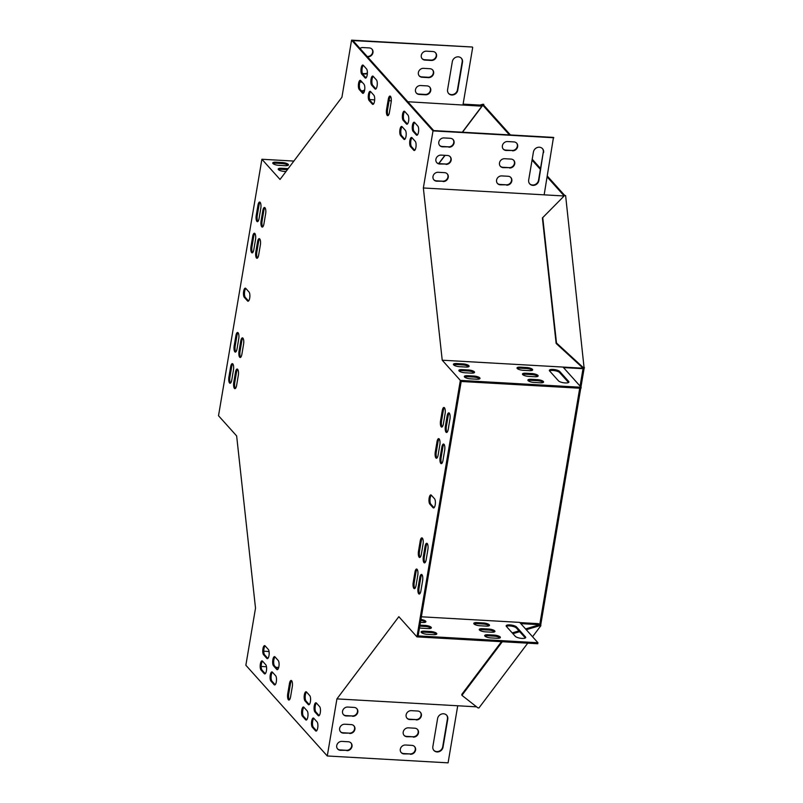 <?xml version="1.0" encoding="UTF-8"?>
<svg xmlns="http://www.w3.org/2000/svg" width="803" height="803" viewBox="0 0 803 803"><rect width="100%" height="100%" fill="white"/><g stroke="black" fill="none" stroke-linecap="round" stroke-linejoin="round"><path stroke-width="1.2" d="M510.437 134.954L483.838 105.303L482.824 105.243L509.423 134.894M532.048 160.108L540.369 169.383M547.174 176.961L564.188 195.922M532.208 159.205L540.519 168.479M547.325 176.058L564.8 195.53M580.95 387.056L584.132 368.276L583.108 368.216L580.087 386.092M579.726 388.22L539.736 624.694L525.543 628.92M580.75 388.271L540.75 624.754L539.736 624.694L539.837 625.667L526.256 629.713M483.838 105.303L483.727 104.33L482.713 104.27L482.824 105.243L462.508 132.224M584.132 368.276L565.613 195.581L564.589 195.52L542.386 217.974L556.138 343.443L583.108 368.216L583.46 367.754L556.489 342.981L556.138 343.443M540.75 624.754L540.851 625.728L532.56 636.739M527.722 643.173L478.949 707.945L477.936 707.885L461.926 695.338L461.815 694.364L501.484 641.687M438.87 163.611L445.103 155.34M481.84 105.534L482.824 105.243M479.983 105.083L482.713 104.27M584.484 367.804L583.46 367.754M556.489 342.981L542.738 217.513M540.851 625.728L539.837 625.667M518.969 630.877L512.214 632.894M519.682 631.67L512.926 633.687M502.287 641.727L461.926 695.338M423.352 187.972L544.153 194.838L553.478 137.403L433.7 130.588L352.918 40.572L472.385 47.026L351.584 40.15L341.927 97.233L280.026 179.45L261.898 159.255L218.516 415.733L236.644 435.929L255.515 608.162L245.859 665.245L327.273 755.974L336.929 698.891L398.84 616.684L416.958 636.879L460.34 380.401L442.222 360.206L423.352 187.972L433.008 130.889L351.584 40.15M416.958 636.879L537.759 643.745L537.93 642.731L418.152 635.916L461.183 381.475L580.97 388.291L581.141 387.267L563.023 367.071L442.222 360.206M308.242 704.522L305.01 700.919A4.728 1.586 93.3 0 1 304.247 695.619A4.728 1.586 93.3 0 1 306.023 691.744A4.728 1.586 93.3 0 1 306.515 692.015L309.747 695.609A4.728 1.586 93.3 0 1 310.51 700.909A4.728 1.586 93.3 0 1 308.723 704.793A4.728 1.586 93.3 0 1 308.242 704.522L309.235 704.572L306.023 700.979A4.728 1.586 93.3 0 1 305.2 696.452A4.728 1.586 93.3 0 1 306.525 692.025M276.734 669.411L277.728 669.471L274.526 665.868A4.728 1.586 93.3 0 1 273.693 661.341A4.728 1.586 93.3 0 1 275.017 656.914L278.239 660.508A4.728 1.586 93.3 0 1 279.002 665.807A4.728 1.586 93.3 0 1 277.216 669.682A4.728 1.586 93.3 0 1 276.734 669.411L273.502 665.807A4.728 1.586 93.3 0 1 272.739 660.518A4.728 1.586 93.3 0 1 274.526 656.633A4.728 1.586 93.3 0 1 275.007 656.904M265.12 645.893A4.728 1.586 -86.7 0 0 263.796 650.32A4.728 1.586 -86.7 0 0 264.629 654.846L267.851 658.43M436.942 458.031A4.728 1.586 93.3 0 1 436.29 452.019L438.016 441.841A4.728 1.586 93.3 0 1 439.171 438.91M420.16 557.262A4.728 1.586 93.3 0 1 419.507 551.249L421.234 541.071A4.728 1.586 93.3 0 1 422.388 538.151M417.118 569.317A4.728 1.586 -86.7 0 0 415.964 572.238L414.238 582.416A4.728 1.586 -86.7 0 0 414.89 588.438M373.355 104.159L370.133 100.576A4.728 1.586 93.3 0 1 369.31 96.049A4.728 1.586 93.3 0 1 370.635 91.622M403.849 139.22L400.617 135.627A4.728 1.586 93.3 0 1 399.854 130.327A4.728 1.586 93.3 0 1 401.641 126.442A4.728 1.586 93.3 0 1 402.122 126.713L405.354 130.317A4.728 1.586 93.3 0 1 406.117 135.617A4.728 1.586 93.3 0 1 404.331 139.491A4.728 1.586 93.3 0 1 403.849 139.22L404.842 139.28L401.641 135.677A4.728 1.586 93.3 0 1 400.807 131.15A4.728 1.586 93.3 0 1 402.132 126.723M411.527 146.708L414.749 150.302L413.746 150.251A4.728 1.586 -86.7 0 0 414.228 150.522A4.728 1.586 -86.7 0 0 416.014 146.638A4.728 1.586 -86.7 0 0 415.251 141.348L412.019 137.745A4.728 1.586 -86.7 0 0 410.704 142.181A4.728 1.586 -86.7 0 0 411.527 146.708L410.514 146.648L413.746 150.251M275.158 684.728L271.936 681.135A4.728 1.586 93.3 0 1 271.113 676.608A4.728 1.586 93.3 0 1 272.438 672.181L275.66 675.775A4.728 1.586 93.3 0 1 276.423 681.064A4.728 1.586 93.3 0 1 274.636 684.949A4.728 1.586 93.3 0 1 274.154 684.678L270.922 681.074A4.728 1.586 93.3 0 1 270.159 675.785A4.728 1.586 93.3 0 1 271.946 671.9A4.728 1.586 93.3 0 1 272.428 672.171M305.652 719.789L306.656 719.839L303.444 716.246A4.728 1.586 93.3 0 1 302.611 711.719A4.728 1.586 93.3 0 1 303.935 707.292L307.158 710.876A4.728 1.586 93.3 0 1 307.92 716.176A4.728 1.586 93.3 0 1 306.144 720.06A4.728 1.586 93.3 0 1 305.652 719.789L302.42 716.186A4.728 1.586 93.3 0 1 301.657 710.886A4.728 1.586 93.3 0 1 303.444 707.011A4.728 1.586 93.3 0 1 303.935 707.282M425.008 562.662A4.728 1.586 93.3 0 1 424.355 556.65L426.082 546.472A4.728 1.586 93.3 0 1 427.236 543.551M441.791 463.431A4.728 1.586 93.3 0 1 441.138 457.419L442.865 447.241A4.728 1.586 93.3 0 1 444.019 444.31M406.428 123.953L407.432 124.013L404.22 120.41A4.728 1.586 93.3 0 1 403.387 115.883A4.728 1.586 93.3 0 1 404.722 111.456L407.934 115.05A4.728 1.586 93.3 0 1 408.697 120.35A4.728 1.586 93.3 0 1 406.92 124.224A4.728 1.586 93.3 0 1 406.428 123.953L403.196 120.36A4.728 1.586 93.3 0 1 402.444 115.06A4.728 1.586 93.3 0 1 404.22 111.175A4.728 1.586 93.3 0 1 404.712 111.446M375.934 88.892L372.712 85.309A4.728 1.586 93.3 0 1 371.889 80.782A4.728 1.586 93.3 0 1 373.214 76.355L376.436 79.939A4.728 1.586 93.3 0 1 377.199 85.238A4.728 1.586 93.3 0 1 375.413 89.123A4.728 1.586 93.3 0 1 374.931 88.852L371.699 85.248A4.728 1.586 93.3 0 1 370.936 79.949A4.728 1.586 93.3 0 1 372.722 76.074A4.728 1.586 93.3 0 1 373.204 76.345M313.832 718.314A4.728 1.586 -86.7 0 0 312.508 722.74A4.728 1.586 -86.7 0 0 313.341 727.267L316.563 730.86M449.289 413.144A4.728 1.586 -86.7 0 0 448.134 416.064L446.408 426.242A4.728 1.586 -86.7 0 0 447.06 432.265M363.317 65.324A4.728 1.586 -86.7 0 0 361.992 69.751A4.728 1.586 -86.7 0 0 362.826 74.277L366.038 77.871L365.034 77.821A4.728 1.586 -86.7 0 0 365.516 78.092A4.728 1.586 -86.7 0 0 367.302 74.217A4.728 1.586 -86.7 0 0 366.539 68.917L363.307 65.314A4.728 1.586 -86.7 0 0 362.826 65.043A4.728 1.586 -86.7 0 0 361.039 68.928A4.728 1.586 -86.7 0 0 361.802 74.217L365.034 77.821M248.539 300.995L245.316 297.401A4.728 1.586 93.3 0 1 244.493 292.874A4.728 1.586 93.3 0 1 245.818 288.448L249.04 292.041A4.728 1.586 93.3 0 1 249.803 297.341A4.728 1.586 93.3 0 1 248.017 301.215A4.728 1.586 93.3 0 1 247.535 300.944L244.303 297.341A4.728 1.586 93.3 0 1 243.54 292.051A4.728 1.586 93.3 0 1 245.327 288.167A4.728 1.586 93.3 0 1 245.808 288.438M388.24 115.461A4.728 1.586 93.3 0 1 387.598 109.449L389.314 99.271A4.728 1.586 93.3 0 1 390.479 96.34M433.048 507.687L434.052 507.747L430.84 504.143A4.728 1.586 93.3 0 1 430.006 499.617A4.728 1.586 93.3 0 1 431.331 495.19L434.553 498.783A4.728 1.586 93.3 0 1 435.316 504.083A4.728 1.586 93.3 0 1 433.54 507.958A4.728 1.586 93.3 0 1 433.048 507.687L429.816 504.083A4.728 1.586 93.3 0 1 429.053 498.793A4.728 1.586 93.3 0 1 430.84 494.909A4.728 1.586 93.3 0 1 431.321 495.18M289.401 699.845A4.728 1.586 93.3 0 1 288.749 693.822L290.475 683.644A4.728 1.586 93.3 0 1 291.63 680.723M240.699 357.275A4.728 1.586 93.3 0 1 240.057 351.252L241.773 341.084A4.728 1.586 93.3 0 1 242.938 338.153M257.492 258.044A4.728 1.586 93.3 0 1 256.84 252.022L258.556 241.844A4.728 1.586 93.3 0 1 259.72 238.923M264.99 207.756A4.728 1.586 -86.7 0 0 263.826 210.677L262.109 220.855A4.728 1.586 -86.7 0 0 262.762 226.868M252.644 252.644A4.728 1.586 93.3 0 1 251.991 246.621L253.708 236.443A4.728 1.586 93.3 0 1 254.872 233.522M235.861 351.875A4.728 1.586 93.3 0 1 235.209 345.852L236.925 335.674A4.728 1.586 93.3 0 1 238.089 332.753M232.81 363.92A4.728 1.586 -86.7 0 0 231.655 366.851L229.929 377.029A4.728 1.586 -86.7 0 0 230.581 383.041M260.142 202.346A4.728 1.586 -86.7 0 0 258.988 205.277L257.261 215.455A4.728 1.586 -86.7 0 0 257.914 221.467M237.658 369.32A4.728 1.586 -86.7 0 0 236.504 372.251L234.777 382.429A4.728 1.586 -86.7 0 0 235.43 388.441M414.609 122.488A4.728 1.586 -86.7 0 0 413.284 126.914A4.728 1.586 -86.7 0 0 414.117 131.441L417.339 135.034M421.966 574.717A4.728 1.586 -86.7 0 0 420.802 577.638L419.086 587.816A4.728 1.586 -86.7 0 0 419.738 593.839M262.541 661.16A4.728 1.586 -86.7 0 0 261.216 665.587A4.728 1.586 -86.7 0 0 262.049 670.114L265.261 673.697L264.257 673.647A4.728 1.586 -86.7 0 0 264.739 673.918A4.728 1.586 -86.7 0 0 266.526 670.043A4.728 1.586 -86.7 0 0 265.763 664.743L262.531 661.15A4.728 1.586 -86.7 0 0 262.049 660.879A4.728 1.586 -86.7 0 0 260.262 664.754A4.728 1.586 -86.7 0 0 261.025 670.053L264.257 673.647M360.738 80.591A4.728 1.586 -86.7 0 0 359.413 85.018A4.728 1.586 -86.7 0 0 360.236 89.545L363.458 93.138L362.454 93.088A4.728 1.586 -86.7 0 0 362.936 93.359A4.728 1.586 -86.7 0 0 364.723 89.474A4.728 1.586 -86.7 0 0 363.96 84.185L360.728 80.581A4.728 1.586 -86.7 0 0 360.246 80.31A4.728 1.586 -86.7 0 0 358.459 84.195A4.728 1.586 -86.7 0 0 359.222 89.484L362.454 93.088M444.45 407.743A4.728 1.586 -86.7 0 0 443.286 410.664L441.57 420.842A4.728 1.586 -86.7 0 0 442.212 426.865M316.412 703.037A4.728 1.586 -86.7 0 0 315.92 702.766A4.728 1.586 -86.7 0 0 314.144 706.65A4.728 1.586 -86.7 0 0 314.896 711.95L318.129 715.543A4.728 1.586 -86.7 0 0 318.62 715.814A4.728 1.586 -86.7 0 0 320.397 711.94A4.728 1.586 -86.7 0 0 319.634 706.64L316.412 703.037A4.728 1.586 -86.7 0 0 315.087 707.473A4.728 1.586 -86.7 0 0 315.92 712L319.142 715.593M265.11 645.883A4.728 1.586 -86.7 0 0 264.629 645.612A4.728 1.586 -86.7 0 0 262.842 649.486A4.728 1.586 -86.7 0 0 263.605 654.786L266.837 658.39A4.728 1.586 -86.7 0 0 267.329 658.651A4.728 1.586 -86.7 0 0 269.105 654.776A4.728 1.586 -86.7 0 0 268.343 649.476L265.11 645.883M435.276 451.959L437.003 441.78A4.728 1.586 93.3 0 1 438.679 438.629A4.728 1.586 93.3 0 1 439.823 444.932L438.107 455.11A4.728 1.586 93.3 0 1 436.42 458.252A4.728 1.586 93.3 0 1 435.276 451.959L436.29 452.019M418.493 551.189L420.21 541.011A4.728 1.586 93.3 0 1 421.896 537.869A4.728 1.586 93.3 0 1 423.04 544.163L421.324 554.341A4.728 1.586 93.3 0 1 419.638 557.493A4.728 1.586 93.3 0 1 418.493 551.189L419.507 551.249M413.224 582.356A4.728 1.586 -86.7 0 0 414.368 588.659A4.728 1.586 -86.7 0 0 416.044 585.507L417.771 575.329A4.728 1.586 -86.7 0 0 416.627 569.036A4.728 1.586 -86.7 0 0 414.94 572.178L413.224 582.356L414.238 582.416M372.351 104.119L369.119 100.516A4.728 1.586 93.3 0 1 368.356 95.216A4.728 1.586 93.3 0 1 370.143 91.341A4.728 1.586 93.3 0 1 370.625 91.612L373.857 95.206A4.728 1.586 93.3 0 1 374.62 100.505A4.728 1.586 93.3 0 1 372.833 104.39A4.728 1.586 93.3 0 1 372.351 104.119L373.345 104.169M412.019 137.745A4.728 1.586 -86.7 0 0 411.537 137.474A4.728 1.586 -86.7 0 0 409.751 141.348A4.728 1.586 -86.7 0 0 410.514 146.648M423.342 556.589L425.058 546.411A4.728 1.586 93.3 0 1 426.744 543.27A4.728 1.586 93.3 0 1 427.889 549.563L426.162 559.741A4.728 1.586 93.3 0 1 424.486 562.893A4.728 1.586 93.3 0 1 423.342 556.589L424.355 556.65M440.124 457.359L441.841 447.181A4.728 1.586 93.3 0 1 443.527 444.029A4.728 1.586 93.3 0 1 444.671 450.332L442.955 460.51A4.728 1.586 93.3 0 1 441.269 463.652A4.728 1.586 93.3 0 1 440.124 457.359L441.138 457.419M315.549 730.81A4.728 1.586 -86.7 0 0 316.031 731.081A4.728 1.586 -86.7 0 0 317.817 727.207A4.728 1.586 -86.7 0 0 317.055 721.907L313.822 718.304A4.728 1.586 -86.7 0 0 313.341 718.033A4.728 1.586 -86.7 0 0 311.554 721.917A4.728 1.586 -86.7 0 0 312.317 727.217L315.549 730.81L316.543 730.871M449.941 419.156A4.728 1.586 -86.7 0 0 448.797 412.862A4.728 1.586 -86.7 0 0 447.12 416.014L445.394 426.192A4.728 1.586 -86.7 0 0 446.538 432.486A4.728 1.586 -86.7 0 0 448.225 429.334L449.941 419.156M386.574 109.389L388.301 99.211A4.728 1.586 93.3 0 1 389.977 96.059A4.728 1.586 93.3 0 1 391.121 102.362L389.405 112.54A4.728 1.586 93.3 0 1 387.719 115.682A4.728 1.586 93.3 0 1 386.574 109.389L387.598 109.449M292.282 686.736L290.566 696.914A4.728 1.586 93.3 0 1 288.879 700.065A4.728 1.586 93.3 0 1 287.735 693.772L289.461 683.594A4.728 1.586 93.3 0 1 291.138 680.442A4.728 1.586 93.3 0 1 292.282 686.736M243.58 344.176L241.864 354.354A4.728 1.586 93.3 0 1 240.177 357.496A4.728 1.586 93.3 0 1 239.033 351.202L240.759 341.024A4.728 1.586 93.3 0 1 242.436 337.872A4.728 1.586 93.3 0 1 243.58 344.176M260.373 244.935L258.646 255.113A4.728 1.586 93.3 0 1 256.96 258.265A4.728 1.586 93.3 0 1 255.816 251.961L257.542 241.783A4.728 1.586 93.3 0 1 259.218 238.642A4.728 1.586 93.3 0 1 260.373 244.935M265.642 213.769A4.728 1.586 -86.7 0 0 264.498 207.475A4.728 1.586 -86.7 0 0 262.812 210.617L261.095 220.795A4.728 1.586 -86.7 0 0 262.24 227.098A4.728 1.586 -86.7 0 0 263.916 223.947L265.642 213.769M255.525 239.535L253.798 249.713A4.728 1.586 93.3 0 1 252.122 252.865A4.728 1.586 93.3 0 1 250.978 246.561L252.694 236.383A4.728 1.586 93.3 0 1 254.38 233.241A4.728 1.586 93.3 0 1 255.525 239.535M238.742 338.776L237.015 348.954A4.728 1.586 93.3 0 1 235.329 352.095A4.728 1.586 93.3 0 1 234.185 345.802L235.911 335.624A4.728 1.586 93.3 0 1 237.588 332.472A4.728 1.586 93.3 0 1 238.742 338.776M228.915 376.968A4.728 1.586 -86.7 0 0 230.059 383.262A4.728 1.586 -86.7 0 0 231.746 380.12L233.462 369.942A4.728 1.586 -86.7 0 0 232.318 363.639A4.728 1.586 -86.7 0 0 230.642 366.79L228.915 376.968L229.929 377.029M260.794 208.368A4.728 1.586 -86.7 0 0 259.65 202.065A4.728 1.586 -86.7 0 0 257.964 205.217L256.247 215.395A4.728 1.586 -86.7 0 0 257.392 221.688A4.728 1.586 -86.7 0 0 259.068 218.546L260.794 208.368M233.763 382.369A4.728 1.586 -86.7 0 0 234.908 388.662A4.728 1.586 -86.7 0 0 236.594 385.52L238.31 375.342A4.728 1.586 -86.7 0 0 237.166 369.049A4.728 1.586 -86.7 0 0 235.48 372.19L233.763 382.369L234.777 382.429M416.325 134.984A4.728 1.586 -86.7 0 0 416.807 135.255A4.728 1.586 -86.7 0 0 418.594 131.371A4.728 1.586 -86.7 0 0 417.831 126.081L414.599 122.478A4.728 1.586 -86.7 0 0 414.117 122.207A4.728 1.586 -86.7 0 0 412.33 126.091A4.728 1.586 -86.7 0 0 413.093 131.381L416.325 134.984L417.319 135.045M418.072 587.756A4.728 1.586 -86.7 0 0 419.216 594.059A4.728 1.586 -86.7 0 0 420.892 590.908L422.619 580.73A4.728 1.586 -86.7 0 0 421.475 574.436A4.728 1.586 -86.7 0 0 419.788 577.588L418.072 587.756L419.086 587.816M445.093 413.756A4.728 1.586 -86.7 0 0 443.949 407.462A4.728 1.586 -86.7 0 0 442.272 410.604L440.546 420.782A4.728 1.586 -86.7 0 0 441.69 427.086A4.728 1.586 -86.7 0 0 443.376 423.934L445.093 413.756M336.929 698.891L476.601 706.841M544.153 194.838L563.224 195.932L563.325 196.795M407.824 101.75L481.91 106.167L462.297 132.214M463.11 104.129L481.8 105.193L481.91 106.167M444.892 155.33L438.679 163.581M369.631 99.572L374.67 99.863M389.074 100.686L391.292 100.807M472.706 47.377L462.98 104.882M553.809 137.755L433.008 130.889M447.592 89.625L452.32 61.64A5.41 4.838 -41.9 0 1 456.114 57.164A5.41 4.838 -41.9 0 1 461.434 58.318A5.41 4.838 -41.9 0 1 462.498 62.212L457.76 90.207A5.41 4.838 -41.9 0 1 453.976 94.674A5.41 4.838 -41.9 0 1 448.656 93.529A5.41 4.838 -41.9 0 1 447.592 89.625M426.493 51.171L432.847 51.533A4.728 4.226 -41.9 0 1 435.617 52.827A4.728 4.226 -41.9 0 1 435.989 57.806A4.728 4.226 -41.9 0 1 431.341 60.446L424.988 60.084A4.728 4.226 -41.9 0 1 422.217 58.79A4.728 4.226 -41.9 0 1 421.846 53.811A4.728 4.226 -41.9 0 1 426.493 51.171M420.682 85.53L427.035 85.891A4.728 4.226 -41.9 0 1 429.806 87.176A4.728 4.226 -41.9 0 1 430.177 92.164A4.728 4.226 -41.9 0 1 425.53 94.794L419.176 94.433A4.728 4.226 -41.9 0 1 416.406 93.138A4.728 4.226 -41.9 0 1 416.034 88.159A4.728 4.226 -41.9 0 1 420.682 85.53M423.582 68.345L429.946 68.717A4.728 4.226 -41.9 0 1 432.707 70.002A4.728 4.226 -41.9 0 1 433.078 74.98A4.728 4.226 -41.9 0 1 428.441 77.62L422.077 77.259A4.728 4.226 -41.9 0 1 419.307 75.964A4.728 4.226 -41.9 0 1 418.935 70.985A4.728 4.226 -41.9 0 1 423.582 68.345M359.925 82.067L362.173 82.197M364.552 90.568A4.728 4.226 -41.9 0 1 361.952 91.181L361.691 91.161M359.945 48.391A4.728 4.226 -41.9 0 1 362.906 47.558L369.27 47.919A4.728 4.226 -41.9 0 1 372.04 49.214A4.728 4.226 -41.9 0 1 372.411 54.192A4.728 4.226 -41.9 0 1 367.764 56.822L367.503 56.812M367.372 73.434A4.728 4.226 -41.9 0 1 364.853 73.996L362.554 73.866M461.263 58.137A5.41 4.838 -41.9 0 1 462.177 61.851L457.439 89.846A5.41 4.838 -41.9 0 1 453.775 94.272A5.41 4.838 -41.9 0 1 448.496 93.339M435.447 52.657A4.728 4.226 -41.9 0 1 435.597 57.565A4.728 4.226 -41.9 0 1 431.02 60.084L424.657 59.723A4.728 4.226 -41.9 0 1 422.057 58.599M429.635 87.005A4.728 4.226 -41.9 0 1 429.786 91.913A4.728 4.226 -41.9 0 1 425.209 94.433L418.855 94.071A4.728 4.226 -41.9 0 1 416.255 92.947M432.546 69.831A4.728 4.226 -41.9 0 1 432.697 74.739A4.728 4.226 -41.9 0 1 428.109 77.259L421.756 76.897A4.728 4.226 -41.9 0 1 419.156 75.773M364.662 89.936A4.728 4.226 -41.9 0 1 361.631 90.819L361.37 90.799M371.869 49.043A4.728 4.226 -41.9 0 1 372.02 53.952A4.728 4.226 -41.9 0 1 367.443 56.461L367.172 56.451M367.393 72.882A4.728 4.226 -41.9 0 1 364.532 73.645L362.404 73.515M261.898 159.255L293.858 161.072M288.026 165.368A4.728 1.405 9.6 0 0 282.184 163.571L275.83 163.21A4.728 1.405 9.6 0 0 272.99 163.541M287.414 169.634L281.281 169.282A4.728 1.405 9.6 0 0 278.44 169.614M285.185 165.699A4.728 1.405 9.6 0 0 288.438 164.916A4.728 1.405 9.6 0 0 282.355 162.547L276.001 162.186A4.728 1.405 9.6 0 0 272.749 162.979A4.728 1.405 9.6 0 0 278.832 165.338L285.185 165.699M288.147 168.65A4.728 1.405 9.6 0 0 287.815 168.63L281.451 168.269A4.728 1.405 9.6 0 0 278.199 169.052A4.728 1.405 9.6 0 0 284.282 171.42L285.998 171.511M278.711 667.454L275.79 667.283M266.486 666.761L261.196 666.46M457.73 705.767L448.084 762.85L327.273 755.974M263.775 651.193L267.198 651.384A4.728 4.226 -41.9 0 1 269.135 651.976M581.984 367.182L581.743 368.627L563.475 367.583M582.095 368.155L563.023 367.071M529.589 183.716A5.41 4.838 138.1 0 0 534.868 184.65A5.41 4.838 138.1 0 0 538.532 180.223L543.27 152.229A5.41 4.838 138.1 0 0 542.366 148.515M503.16 148.977A4.728 4.226 138.1 0 0 505.76 150.101L512.113 150.462A4.728 4.226 138.1 0 0 516.69 147.943A4.728 4.226 138.1 0 0 516.55 143.034M497.348 183.325A4.728 4.226 138.1 0 0 499.948 184.449L506.312 184.81A4.728 4.226 138.1 0 0 510.889 182.291A4.728 4.226 138.1 0 0 510.738 177.383M500.249 166.151A4.728 4.226 138.1 0 0 502.849 167.275L509.212 167.636A4.728 4.226 138.1 0 0 513.79 165.117A4.728 4.226 138.1 0 0 513.639 160.209M433.771 179.711A4.728 4.226 138.1 0 0 436.37 180.836L442.724 181.197A4.728 4.226 138.1 0 0 447.301 178.678A4.728 4.226 138.1 0 0 447.161 173.769M439.582 145.363A4.728 4.226 138.1 0 0 442.182 146.477L448.536 146.839A4.728 4.226 138.1 0 0 453.113 144.329A4.728 4.226 138.1 0 0 452.962 139.421M436.671 162.537A4.728 4.226 138.1 0 0 439.271 163.651L445.635 164.023A4.728 4.226 138.1 0 0 450.212 161.503A4.728 4.226 138.1 0 0 450.061 156.595M543.591 152.59A5.41 4.838 138.1 0 0 542.527 148.696A5.41 4.838 138.1 0 0 537.207 147.541A5.41 4.838 138.1 0 0 533.423 152.018L528.685 180.002A5.41 4.838 138.1 0 0 529.749 183.897A5.41 4.838 138.1 0 0 535.069 185.051A5.41 4.838 138.1 0 0 538.863 180.585L543.27 152.229M512.444 150.823A4.728 4.226 138.1 0 0 517.082 148.184A4.728 4.226 138.1 0 0 516.71 143.205A4.728 4.226 138.1 0 0 513.95 141.91L507.586 141.549A4.728 4.226 138.1 0 0 502.939 144.189A4.728 4.226 138.1 0 0 503.31 149.167A4.728 4.226 138.1 0 0 506.081 150.462L512.113 150.462M506.633 185.172A4.728 4.226 138.1 0 0 511.27 182.532A4.728 4.226 138.1 0 0 510.899 177.553A4.728 4.226 138.1 0 0 508.138 176.269L501.775 175.907A4.728 4.226 138.1 0 0 497.137 178.537A4.728 4.226 138.1 0 0 497.509 183.516A4.728 4.226 138.1 0 0 500.269 184.81L506.312 184.81M509.534 167.998A4.728 4.226 138.1 0 0 514.181 165.358A4.728 4.226 138.1 0 0 513.81 160.379A4.728 4.226 138.1 0 0 511.039 159.084L504.685 158.723A4.728 4.226 138.1 0 0 500.038 161.363A4.728 4.226 138.1 0 0 500.41 166.341A4.728 4.226 138.1 0 0 503.18 167.636L509.212 167.636M443.045 181.548A4.728 4.226 138.1 0 0 447.693 178.918A4.728 4.226 138.1 0 0 447.321 173.94A4.728 4.226 138.1 0 0 444.561 172.645L438.197 172.284A4.728 4.226 138.1 0 0 433.55 174.924A4.728 4.226 138.1 0 0 433.921 179.902A4.728 4.226 138.1 0 0 436.691 181.187L442.724 181.197M448.857 147.2A4.728 4.226 138.1 0 0 453.504 144.57A4.728 4.226 138.1 0 0 453.133 139.592A4.728 4.226 138.1 0 0 450.363 138.297L444.009 137.935A4.728 4.226 138.1 0 0 439.361 140.565A4.728 4.226 138.1 0 0 439.733 145.544A4.728 4.226 138.1 0 0 442.503 146.839L448.536 146.839M445.956 164.374A4.728 4.226 138.1 0 0 450.603 161.744A4.728 4.226 138.1 0 0 450.232 156.766A4.728 4.226 138.1 0 0 447.462 155.471L441.108 155.109A4.728 4.226 138.1 0 0 436.461 157.739A4.728 4.226 138.1 0 0 436.832 162.718A4.728 4.226 138.1 0 0 439.592 164.013L445.635 164.023M460.34 380.401L581.141 387.267M568.544 382.509A5.41 1.606 9.6 0 0 568.494 382.449L559.611 372.552A5.41 1.606 9.6 0 0 554.712 370.665A5.41 1.606 9.6 0 0 549.563 370.896M543.179 382.479A4.728 1.405 9.6 0 0 537.337 380.682L530.984 380.321A4.728 1.405 9.6 0 0 528.143 380.652M532.269 370.324A4.728 1.405 9.6 0 0 526.437 368.527L520.073 368.165A4.728 1.405 9.6 0 0 517.242 368.497M537.729 376.406A4.728 1.405 9.6 0 0 531.887 374.599L525.533 374.238A4.728 1.405 9.6 0 0 522.693 374.569M468.691 366.71A4.728 1.405 9.6 0 0 462.859 364.913L456.495 364.552A4.728 1.405 9.6 0 0 453.655 364.883M479.602 378.865A4.728 1.405 9.6 0 0 473.76 377.059L467.406 376.697A4.728 1.405 9.6 0 0 464.566 377.039M474.141 372.783A4.728 1.405 9.6 0 0 468.31 370.986L461.946 370.625A4.728 1.405 9.6 0 0 459.115 370.956M558.497 380.853A5.41 1.606 9.6 0 0 564.268 382.86A5.41 1.606 9.6 0 0 568.905 382.047A5.41 1.606 9.6 0 0 568.665 381.435L559.781 371.528A5.41 1.606 9.6 0 0 554.01 369.521A5.41 1.606 9.6 0 0 549.362 370.344A5.41 1.606 9.6 0 0 549.603 370.956L558.497 380.853M540.339 382.81A4.728 1.405 9.6 0 0 543.591 382.027A4.728 1.405 9.6 0 0 537.508 379.658L531.154 379.297A4.728 1.405 9.6 0 0 527.902 380.09A4.728 1.405 9.6 0 0 533.985 382.449L540.339 382.81M529.438 370.665A4.728 1.405 9.6 0 0 532.68 369.872A4.728 1.405 9.6 0 0 526.607 367.513L520.254 367.152A4.728 1.405 9.6 0 0 517.002 367.935A4.728 1.405 9.6 0 0 523.074 370.293L529.438 370.665M534.888 376.737A4.728 1.405 9.6 0 0 538.14 375.955A4.728 1.405 9.6 0 0 532.058 373.586L525.704 373.224A4.728 1.405 9.6 0 0 522.452 374.007A4.728 1.405 9.6 0 0 528.525 376.376L534.888 376.737M465.85 367.041A4.728 1.405 9.6 0 0 469.103 366.258A4.728 1.405 9.6 0 0 463.03 363.889L456.666 363.528A4.728 1.405 9.6 0 0 453.414 364.321A4.728 1.405 9.6 0 0 459.497 366.68L465.85 367.041M476.761 379.197A4.728 1.405 9.6 0 0 480.013 378.414A4.728 1.405 9.6 0 0 473.931 376.045L467.577 375.684A4.728 1.405 9.6 0 0 464.325 376.466A4.728 1.405 9.6 0 0 470.397 378.835L476.761 379.197M471.311 373.124A4.728 1.405 9.6 0 0 474.553 372.331A4.728 1.405 9.6 0 0 468.48 369.972L462.116 369.611A4.728 1.405 9.6 0 0 458.874 370.394A4.728 1.405 9.6 0 0 464.947 372.763L471.311 373.124M538.361 625.105L538.612 623.66L519.872 622.596M538.713 624.634L520.786 623.62M421.384 616.794L519.682 622.385L537.93 642.731M433.771 750.283A5.41 4.838 138.1 0 0 439.04 751.217A5.41 4.838 138.1 0 0 442.704 746.79L447.442 718.795A5.41 4.838 138.1 0 0 446.538 715.082M401.088 752.441A4.728 4.226 138.1 0 0 403.688 753.565L410.052 753.927A4.728 4.226 138.1 0 0 414.629 751.407A4.728 4.226 138.1 0 0 414.478 746.499M406.9 718.093A4.728 4.226 138.1 0 0 409.5 719.207L415.854 719.568A4.728 4.226 138.1 0 0 420.441 717.059A4.728 4.226 138.1 0 0 420.29 712.151M403.999 735.267A4.728 4.226 138.1 0 0 406.599 736.381L412.953 736.752A4.728 4.226 138.1 0 0 417.53 734.233A4.728 4.226 138.1 0 0 417.379 729.325M343.323 714.479A4.728 4.226 138.1 0 0 345.922 715.593L352.276 715.955A4.728 4.226 138.1 0 0 356.853 713.435A4.728 4.226 138.1 0 0 356.713 708.527M337.511 748.828A4.728 4.226 138.1 0 0 340.111 749.942L346.464 750.303A4.728 4.226 138.1 0 0 351.052 747.784A4.728 4.226 138.1 0 0 350.901 742.875M340.412 731.653A4.728 4.226 138.1 0 0 343.011 732.768L349.375 733.129A4.728 4.226 138.1 0 0 353.952 730.61A4.728 4.226 138.1 0 0 353.802 725.701M432.857 746.569A5.41 4.838 138.1 0 0 433.921 750.474A5.41 4.838 138.1 0 0 439.241 751.618A5.41 4.838 138.1 0 0 443.035 747.151L447.763 719.157A5.41 4.838 138.1 0 0 446.699 715.262A5.41 4.838 138.1 0 0 441.379 714.108A5.41 4.838 138.1 0 0 437.595 718.585L432.857 746.569M410.373 754.278A4.728 4.226 138.1 0 0 415.021 751.648A4.728 4.226 138.1 0 0 414.649 746.67A4.728 4.226 138.1 0 0 411.879 745.375L405.515 745.013A4.728 4.226 138.1 0 0 400.878 747.653A4.728 4.226 138.1 0 0 401.249 752.632A4.728 4.226 138.1 0 0 404.009 753.917L410.052 753.927M416.185 719.93A4.728 4.226 138.1 0 0 420.822 717.3A4.728 4.226 138.1 0 0 420.451 712.321A4.728 4.226 138.1 0 0 417.69 711.026L411.327 710.665A4.728 4.226 138.1 0 0 406.689 713.295A4.728 4.226 138.1 0 0 407.061 718.273A4.728 4.226 138.1 0 0 409.821 719.568L415.854 719.568M413.274 737.104A4.728 4.226 138.1 0 0 417.921 734.474A4.728 4.226 138.1 0 0 417.55 729.495A4.728 4.226 138.1 0 0 414.78 728.201L408.426 727.839A4.728 4.226 138.1 0 0 403.779 730.469A4.728 4.226 138.1 0 0 404.15 735.448A4.728 4.226 138.1 0 0 406.92 736.742L412.953 736.752M352.597 716.316A4.728 4.226 138.1 0 0 357.245 713.686A4.728 4.226 138.1 0 0 356.873 708.708A4.728 4.226 138.1 0 0 354.103 707.413L347.749 707.052A4.728 4.226 138.1 0 0 343.102 709.681A4.728 4.226 138.1 0 0 343.473 714.66A4.728 4.226 138.1 0 0 346.244 715.955L352.276 715.955M346.796 750.664A4.728 4.226 138.1 0 0 351.433 748.035A4.728 4.226 138.1 0 0 351.062 743.056A4.728 4.226 138.1 0 0 348.301 741.761L341.937 741.4A4.728 4.226 138.1 0 0 337.29 744.03A4.728 4.226 138.1 0 0 337.661 749.008A4.728 4.226 138.1 0 0 340.432 750.303L346.464 750.303M349.696 733.49A4.728 4.226 138.1 0 0 354.344 730.86A4.728 4.226 138.1 0 0 353.972 725.882A4.728 4.226 138.1 0 0 351.202 724.587L344.848 724.226A4.728 4.226 138.1 0 0 340.201 726.856A4.728 4.226 138.1 0 0 340.572 731.834A4.728 4.226 138.1 0 0 343.343 733.129L349.375 733.129M516.57 626.992L525.453 636.899A5.41 1.606 -170.4 0 1 525.704 637.512A5.41 1.606 -170.4 0 1 521.057 638.325A5.41 1.606 -170.4 0 1 515.285 636.317L506.402 626.41A5.41 1.606 -170.4 0 1 506.151 625.798A5.41 1.606 -170.4 0 1 510.798 624.985A5.41 1.606 -170.4 0 1 516.57 626.992L516.399 628.006L525.282 637.913A5.41 1.606 -170.4 0 1 525.333 637.963M487.943 634.761L494.307 635.123A4.728 1.405 -170.4 0 1 500.379 637.492A4.728 1.405 -170.4 0 1 497.127 638.275L490.774 637.913A4.728 1.405 -170.4 0 1 484.691 635.544A4.728 1.405 -170.4 0 1 487.943 634.761L487.772 635.775L494.136 636.137A4.728 1.405 -170.4 0 1 499.968 637.943M477.042 622.606L483.396 622.967A4.728 1.405 -170.4 0 1 489.479 625.336A4.728 1.405 -170.4 0 1 486.227 626.119L479.873 625.758A4.728 1.405 -170.4 0 1 473.79 623.399A4.728 1.405 -170.4 0 1 477.042 622.606L476.872 623.63L483.225 623.991A4.728 1.405 -170.4 0 1 489.067 625.788M482.493 628.689L488.846 629.05A4.728 1.405 -170.4 0 1 494.929 631.409A4.728 1.405 -170.4 0 1 491.677 632.202L485.323 631.841A4.728 1.405 -170.4 0 1 479.24 629.472A4.728 1.405 -170.4 0 1 482.493 628.689L482.322 629.703L488.676 630.064A4.728 1.405 -170.4 0 1 494.518 631.861M420.933 619.464A4.728 1.405 -170.4 0 1 425.901 621.723A4.728 1.405 -170.4 0 1 422.649 622.506L420.441 622.375M424.365 631.148L430.719 631.509A4.728 1.405 -170.4 0 1 436.802 633.868A4.728 1.405 -170.4 0 1 433.55 634.661L427.196 634.3A4.728 1.405 -170.4 0 1 421.113 631.931A4.728 1.405 -170.4 0 1 424.365 631.148L424.195 632.162L430.549 632.523A4.728 1.405 -170.4 0 1 436.39 634.32M419.969 625.125L425.269 625.427A4.728 1.405 -170.4 0 1 431.352 627.795A4.728 1.405 -170.4 0 1 428.099 628.578L421.736 628.217A4.728 1.405 -170.4 0 1 419.497 627.916M506.352 626.36A5.41 1.606 -170.4 0 1 511.501 626.119A5.41 1.606 -170.4 0 1 516.399 628.006M484.932 636.117A4.728 1.405 -170.4 0 1 487.772 635.775M474.031 623.961A4.728 1.405 -170.4 0 1 476.872 623.63M479.481 630.034A4.728 1.405 -170.4 0 1 482.322 629.703M420.762 620.478A4.728 1.405 -170.4 0 1 425.49 622.174M421.354 632.493A4.728 1.405 -170.4 0 1 424.195 632.162M419.798 626.149L425.098 626.45A4.728 1.405 -170.4 0 1 430.94 628.247M231.655 366.851L230.642 366.79M258.988 205.277L257.964 205.217M257.261 215.455L256.247 215.395M234.185 345.802L235.209 345.852M235.911 335.624L236.925 335.674M250.978 246.561L251.991 246.621M252.694 236.383L253.708 236.443M263.826 210.677L262.812 210.617M262.109 220.855L261.095 220.795M236.504 372.251L235.48 372.19M255.816 251.961L256.84 252.022M257.542 241.783L258.556 241.844M239.033 351.202L240.057 351.252M240.759 341.024L241.773 341.084M287.705 169.242L287.815 168.63M281.281 169.282L281.451 168.269M282.184 163.571L282.355 162.547M275.83 163.21L276.001 162.186M287.735 693.772L288.749 693.822M289.461 683.594L290.475 683.644M429.816 504.083L430.84 504.143M388.301 99.211L389.314 99.271M244.303 297.341L245.316 297.401M247.535 300.944L248.528 301.005M362.826 74.277L361.802 74.217M414.117 131.441L413.093 131.381M448.134 416.064L447.12 416.014M446.408 426.242L445.394 426.192M420.802 577.638L419.788 577.588M313.341 727.267L312.317 727.217M262.049 670.114L261.025 670.053M371.699 85.248L372.712 85.309M374.931 88.852L375.924 88.902M403.196 120.36L404.22 120.41M441.841 447.181L442.865 447.241M425.058 546.411L426.082 546.472M302.42 716.186L303.444 716.246M274.154 684.678L275.148 684.738M270.922 681.074L271.936 681.135M360.236 89.545L359.222 89.484M400.617 135.627L401.641 135.677M369.119 100.516L370.133 100.576M415.964 572.238L414.94 572.178M443.286 410.664L442.272 410.604M441.57 420.842L440.546 420.782M420.21 541.011L421.234 541.071M437.003 441.78L438.016 441.841M264.629 654.846L263.605 654.786M267.841 658.44L266.837 658.39M319.132 715.603L318.129 715.543M315.92 712L314.896 711.95M273.502 665.807L274.526 665.868M305.01 700.919L306.023 700.979M425.269 625.427L425.098 626.45M468.48 369.972L468.31 370.986M462.116 369.611L461.946 370.625M430.719 631.509L430.549 632.523M473.931 376.045L473.76 377.059M467.577 375.684L467.406 376.697M463.03 363.889L462.859 364.913M456.666 363.528L456.495 364.552M488.846 629.05L488.676 630.064M532.058 373.586L531.887 374.599M525.704 373.224L525.533 374.238M483.396 622.967L483.225 623.991M526.607 367.513L526.437 368.527M520.254 367.152L520.073 368.165M494.307 635.123L494.136 636.137M537.508 379.658L537.337 380.682M531.154 379.297L530.984 380.321M525.453 636.899L525.282 637.913M568.665 381.435L568.494 382.449M559.781 371.528L559.611 372.552"/></g></svg>
